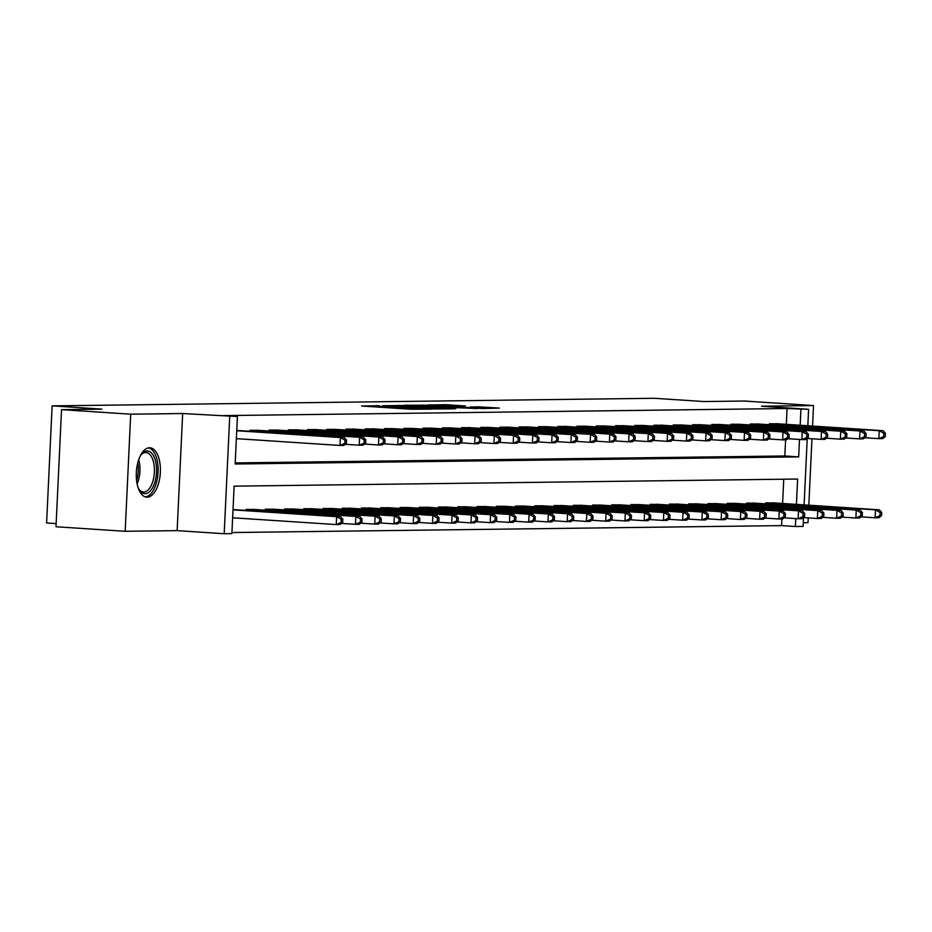 <?xml version="1.0" encoding="UTF-8"?>
<svg xmlns="http://www.w3.org/2000/svg" width="932" height="932" viewBox="0 0 932 932"><rect width="100%" height="100%" fill="white"/><g stroke="black" fill="none" stroke-linecap="round" stroke-linejoin="round"><path stroke-width="1.4" d="M379.324 405.723L361.511 406.002L410.406 409.218L430.968 409.148L381.945 406.515L376.843 405.979L379.324 405.723M149.504 447.791A24.733 11.976 93.8 0 0 136.352 472.163A24.733 11.976 93.8 0 0 146.72 497.164A24.733 11.976 93.8 0 0 147.174 497.175A24.733 11.976 93.8 0 0 160.327 472.804A24.733 11.976 93.8 0 0 149.959 447.803A24.733 11.976 93.8 0 0 149.504 447.791M465.371 405.979L446.218 404.721L427.998 404.977L482.718 408.519L499.342 408.088L478.547 406.841L470.52 406.969L484.617 408.123L472.256 407.785L435.792 405.222L465.371 405.979M786.328 424.351L787.074 408.507L808.615 409.311L807.834 425.761M61.524 409.649L130.701 414.192L125.179 531.298L56.002 526.755L61.524 409.649L101.938 409.136L52.122 405.874L654.113 398.279L703.928 401.541L744.342 401.028L813.531 405.571L761.561 406.224L808.615 409.311M125.179 531.298L177.138 530.634L182.66 413.528L130.701 414.192M182.66 413.528L237.404 416.522L235.167 463.996L798.677 456.89L799.493 439.473M787.074 408.507L223.575 415.614L237.404 416.522M403.451 405.478L382.598 405.746L431.493 408.95L453.942 408.857L403.451 405.478L403.416 406.305M404.896 405.245L426.949 405.187L477.44 408.554L441.139 407.063L435.675 407.156L455.806 408.705L404.884 405.35M803.256 522.736L808.009 522.677L808.23 517.912M808.825 505.191L811.958 438.786M812.564 426.064L813.531 405.571M235.225 462.913L784.837 455.981L785.594 439.834M239.792 430.642L236.751 430.468M249.764 431.295L249.811 430.304L259.038 430.398M269.01 431.05L269.057 430.06L278.284 430.153M288.256 430.817L288.303 429.827L297.529 429.92M307.49 430.572L307.537 429.582L316.775 429.675M326.736 430.328L326.783 429.337L336.021 429.431M345.982 430.083L346.028 429.093L355.255 429.186M365.228 429.838L365.274 428.848L374.501 428.941M384.473 429.594L384.52 428.603L393.747 428.697M403.719 429.349L403.766 428.359L412.993 428.452M422.965 429.116L423.012 428.126L432.238 428.219M442.211 428.871L442.257 427.881L451.484 427.974M461.457 428.627L461.503 427.637L470.73 427.73M480.702 428.382L480.749 427.392L489.976 427.485M499.948 428.137L499.995 427.147L509.222 427.24M519.194 427.893L519.24 426.903L528.467 426.996M538.44 427.66L538.486 426.67L547.713 426.763M557.686 427.415L557.732 426.425L566.959 426.518M576.931 427.171L576.978 426.18L586.205 426.274M596.177 426.926L596.224 425.936L605.451 426.029M615.423 426.681L615.469 425.691L624.696 425.784M634.669 426.437L634.715 425.446L643.942 425.54M653.914 426.192L653.961 425.202L663.188 425.295M673.16 425.959L673.207 424.969L682.434 425.062M692.406 425.714L692.453 424.724L701.679 424.817M711.652 425.47L711.698 424.479L720.925 424.573M730.898 425.225L730.944 424.235L740.171 424.328M750.132 424.98L750.178 423.99L759.417 424.083M769.378 424.736L769.424 423.745L778.663 423.839M231.94 532.545L781.552 525.613L781.866 518.961M782.6 503.478L783.742 479.211M236.052 509.769L233.023 509.594M246.025 510.421L246.071 509.431L255.298 509.524M265.27 510.177L265.317 509.187L274.544 509.28M284.516 509.932L284.563 508.942L293.79 509.047M303.762 509.699L303.809 508.709L313.036 508.802M323.008 509.455L323.055 508.464L332.281 508.557M342.254 509.21L342.3 508.22L351.527 508.313M361.5 508.965L361.546 507.975L370.773 508.068M380.745 508.721L380.792 507.73L390.019 507.823M399.991 508.476L400.038 507.486L409.264 507.579M419.237 508.243L419.284 507.253L428.51 507.346M438.483 507.998L438.529 507.008L447.756 507.101M457.728 507.754L457.775 506.763L467.002 506.857M476.974 507.509L477.021 506.519L486.248 506.612M496.22 507.264L496.267 506.274L505.493 506.367M515.466 507.02L515.513 506.029L524.739 506.123M534.712 506.775L534.758 505.785L543.985 505.89M553.957 506.542L554.004 505.552L563.231 505.645M573.203 506.297L573.25 505.307L582.477 505.4M592.449 506.053L592.496 505.062L601.722 505.156M611.683 505.808L611.73 504.818L620.968 504.911M630.929 505.563L630.976 504.573L640.214 504.666M650.175 505.319L650.221 504.328L659.448 504.422M669.421 505.086L669.467 504.096L678.694 504.189M688.666 504.841L688.713 503.851L697.94 503.944M707.912 504.596L707.959 503.606L717.186 503.699M727.158 504.352L727.205 503.362L736.431 503.455M746.404 504.107L746.45 503.117L755.677 503.21M765.65 503.863L765.696 502.872L774.923 502.965M52.122 405.874L46.6 522.98L56.141 523.609M803.501 517.598L803.081 526.417L795.392 526.522L795.765 518.6M781.552 525.613L795.392 526.522M796.429 504.375L797.629 479.036L234.13 486.155L231.882 533.628L224.193 533.721L229.715 416.616M177.138 530.634L224.193 533.721M807.229 438.471L804.106 504.888M800.169 425.248L800.914 409.404M784.837 455.981L798.677 456.89M386.862 405.77L437.026 408.705L386.862 405.77M424.782 405.874L416.697 405.979L437.725 406.783L424.782 405.874M342.65 522.409L342.801 519.24L341.263 519.264L341.112 522.433L342.65 522.409L340.098 524.53L336.242 524.576L336.615 516.666L340.471 516.619L233.559 509.594M232.639 517.784L336.242 524.576L341.112 522.433M233.012 509.874L336.615 516.666L341.263 519.264M340.471 516.619L342.801 519.24M346.378 443.283L346.529 440.114L344.991 440.137L344.84 443.306L346.378 443.283L343.826 445.403L339.982 445.449L340.355 437.539L236.74 430.747M344.991 440.137L340.355 437.539L344.199 437.492L237.299 430.468M344.84 443.306L339.982 445.449L236.367 438.657M346.529 440.114L344.199 437.492M361.896 522.165L362.047 518.996L360.509 519.019L360.358 522.188L361.896 522.165L359.344 524.285L355.488 524.332L355.861 516.421L359.717 516.375L252.805 509.35M341.438 523.411L355.488 524.332L360.358 522.188M248.576 509.396L355.861 516.421L360.509 519.019M359.717 516.375L362.047 518.996M381.141 521.92L381.293 518.751L379.755 518.774L379.604 521.943L381.141 521.92L378.59 524.04L374.734 524.099L375.107 516.177L378.963 516.13L272.051 509.105M360.684 523.167L374.734 524.099L379.604 521.943M267.822 509.163L375.107 516.177L379.755 518.774M378.963 516.13L381.293 518.751M400.387 521.675L400.539 518.518L399.001 518.53L398.849 521.699L400.387 521.675L397.836 523.807L393.98 523.854L394.353 515.944L398.209 515.885L291.297 508.86M379.93 522.934L393.98 523.854L398.849 521.699M287.068 508.919L394.353 515.944L399.001 518.53M398.209 515.885L400.539 518.518M365.624 443.038L365.775 439.869L364.237 439.892L364.086 443.061L365.624 443.038L363.072 445.158L359.228 445.205L359.601 437.294L252.316 430.269M364.237 439.892L359.601 437.294L363.445 437.248L256.545 430.223M364.086 443.061L359.228 445.205L345.166 444.284M365.775 439.869L363.445 437.248M384.869 442.793L385.021 439.636L383.483 439.648L383.332 442.817L384.869 442.793L382.318 444.913L378.474 444.972L378.846 437.05L271.562 430.036M383.483 439.648L378.846 437.05L382.691 437.003L275.79 429.978M383.332 442.817L378.474 444.972L364.412 444.051M385.021 439.636L382.691 437.003M404.115 442.549L404.267 439.391L402.729 439.403L402.577 442.572L404.115 442.549L401.564 444.68L397.719 444.727L398.092 436.817L290.796 429.792M402.729 439.403L398.092 436.817L401.937 436.758L295.025 429.734M402.577 442.572L397.719 444.727L383.658 443.807M404.267 439.391L401.937 436.758M419.633 521.431L419.784 518.274L418.247 518.285L418.095 521.454L419.633 521.431L417.082 523.563L413.226 523.609L413.598 515.699L417.454 515.652L310.542 508.616M399.176 522.689L413.226 523.609L418.095 521.454M306.313 508.674L413.598 515.699L418.247 518.285M417.454 515.652L419.784 518.274M423.361 442.316L423.512 439.147L421.975 439.17L421.823 442.327L423.361 442.316L420.81 444.436L416.965 444.482L417.338 436.572L310.041 429.547M421.975 439.17L417.338 436.572L421.182 436.526L314.27 429.489M421.823 442.327L416.965 444.482L402.904 443.562M423.512 439.147L421.182 436.526M140.161 456.156A21.401 10.369 -86.2 0 1 141.559 454.187A21.401 10.369 -86.2 0 1 154.106 456.948A21.401 10.369 -86.2 0 1 154.619 482.904A21.401 10.369 -86.2 0 1 139.229 489.743A21.401 10.369 -86.2 0 1 138.099 487.599M138.798 489.009A19.817 9.6 93.8 0 0 143.446 492.014A19.817 9.6 93.8 0 0 152.615 482.03A19.817 9.6 93.8 0 0 146.044 452.474A19.817 9.6 93.8 0 0 141.035 454.851M145.217 496.861A24.57 11.906 93.8 0 0 155.889 484.477A24.57 11.906 93.8 0 0 148.433 447.908M438.879 521.198L439.03 518.029L437.492 518.052L437.341 521.209L438.879 521.198L436.327 523.318L432.471 523.365L432.844 515.454L436.7 515.408L329.788 508.371M418.421 522.444L432.471 523.365L437.341 521.209M325.559 508.429L432.844 515.454L437.492 518.052M436.7 515.408L439.03 518.029M458.125 520.953L458.276 517.784L456.727 517.808L456.587 520.965L458.125 520.953L455.573 523.073L451.717 523.12L452.09 515.21L455.946 515.163L349.034 508.138M437.667 522.2L451.717 523.12L456.587 520.965M344.805 508.185L452.09 515.21L456.727 517.808M455.946 515.163L458.276 517.784M477.37 520.708L477.522 517.54L475.972 517.563L475.833 520.732L477.37 520.708L474.807 522.829L470.963 522.875L471.336 514.965L475.192 514.918L368.28 507.893M456.913 521.955L470.963 522.875L475.833 520.732M364.051 507.94L471.336 514.965L475.972 517.563M475.192 514.918L477.522 517.54M496.616 520.464L496.768 517.295L495.218 517.318L495.078 520.487L496.616 520.464L494.053 522.584L490.209 522.642L490.582 514.72L494.426 514.674L387.526 507.649M476.159 521.71L490.209 522.642L495.078 520.487M383.297 507.707L490.582 514.72L495.218 517.318M494.426 514.674L496.768 517.295M515.862 520.219L516.013 517.062L514.464 517.074L514.324 520.242L515.862 520.219L513.299 522.351L509.455 522.398L509.827 514.476L513.672 514.429L406.771 507.404M495.405 521.477L509.455 522.398L514.324 520.242M402.542 507.462L509.827 514.476L514.464 517.074M513.672 514.429L516.013 517.062M442.607 442.071L442.758 438.902L441.22 438.925L441.069 442.083L442.607 442.071L440.055 444.191L436.199 444.238L436.584 436.327L329.287 429.303M441.22 438.925L436.584 436.327L440.428 436.281L333.516 429.256M441.069 442.083L436.199 444.238L422.149 443.317M442.758 438.902L440.428 436.281M461.853 441.826L462.004 438.657L460.466 438.681L460.315 441.838L461.853 441.826L459.301 443.947L455.445 443.993L455.818 436.083L348.533 429.058M460.466 438.681L455.818 436.083L459.674 436.036L352.762 429.011M460.315 441.838L455.445 443.993L441.395 443.073M462.004 438.657L459.674 436.036M481.098 441.582L481.25 438.413L479.712 438.436L479.561 441.605L481.098 441.582L478.547 443.702L474.691 443.748L475.064 435.838L367.779 428.813M479.712 438.436L475.064 435.838L478.92 435.792L372.008 428.767M479.561 441.605L474.691 443.748L460.641 442.828M481.25 438.413L478.92 435.792M500.344 441.337L500.496 438.168L498.958 438.191L498.806 441.36L500.344 441.337L497.793 443.457L493.937 443.515L494.31 435.594L387.025 428.58M498.958 438.191L494.31 435.594L498.166 435.547L391.254 428.522M498.806 441.36L493.937 443.515L479.887 442.584M500.496 438.168L498.166 435.547M519.59 441.092L519.741 437.935L518.204 437.947L518.052 441.116L519.59 441.092L517.039 443.224L513.183 443.271L513.555 435.361L406.27 428.336M518.204 437.947L513.555 435.361L517.411 435.302L410.499 428.277M518.052 441.116L513.183 443.271L499.133 442.351M519.741 437.935L517.411 435.302M535.108 519.974L535.248 516.817L533.71 516.829L533.558 519.998L535.108 519.974L532.545 522.106L528.7 522.153L529.073 514.243L532.918 514.184L426.017 507.159M514.65 521.233L528.7 522.153L533.558 519.998M421.788 507.218L529.073 514.243L533.71 516.829M532.918 514.184L535.248 516.817M538.836 440.848L538.987 437.69L537.449 437.702L537.298 440.871L538.836 440.848L536.284 442.98L532.428 443.026L532.801 435.116L425.516 428.091M537.449 437.702L532.801 435.116L536.657 435.058L429.745 428.033M537.298 440.871L532.428 443.026L518.378 442.106M538.987 437.69L536.657 435.058M554.354 519.741L554.493 516.573L552.956 516.596L552.804 519.753L554.354 519.741L551.791 521.862L547.946 521.908L548.319 513.998L552.163 513.951L445.263 506.915M533.896 520.988L547.946 521.908L552.804 519.753M441.034 506.973L548.319 513.998L552.956 516.596M552.163 513.951L554.493 516.573M558.082 440.615L558.233 437.446L556.695 437.469L556.544 440.626L558.082 440.615L555.53 442.735L551.674 442.782L552.047 434.871L444.762 427.846M556.695 437.469L552.047 434.871L555.903 434.825L448.991 427.788M556.544 440.626L551.674 442.782L537.624 441.861M558.233 437.446L555.903 434.825M573.599 519.497L573.739 516.328L572.201 516.351L572.05 519.508L573.599 519.497L571.036 521.617L567.192 521.664L567.565 513.753L571.409 513.707L464.509 506.682M553.142 520.743L567.192 521.664L572.05 519.508M460.28 506.728L567.565 513.753L572.201 516.351M571.409 513.707L573.739 516.328M577.327 440.37L577.479 437.201L575.941 437.225L575.79 440.382L577.327 440.37L574.776 442.49L570.92 442.537L571.293 434.627L464.008 427.602M575.941 437.225L571.293 434.627L575.149 434.58L468.237 427.555M575.79 440.382L570.92 442.537L556.87 441.617M577.479 437.201L575.149 434.58M592.845 519.252L592.985 516.083L591.447 516.107L591.296 519.275L592.845 519.252L590.282 521.372L586.438 521.419L586.811 513.509L590.655 513.462L483.755 506.437M572.388 520.499L586.438 521.419L591.296 519.275M479.526 506.484L586.811 513.509L591.447 516.107M590.655 513.462L592.985 516.083M596.573 440.125L596.725 436.957L595.175 436.98L595.035 440.149L596.573 440.125L594.022 442.246L590.166 442.292L590.538 434.382L483.254 427.357M595.175 436.98L590.538 434.382L594.395 434.335L487.483 427.31M595.035 440.149L590.166 442.292L576.116 441.372M596.725 436.957L594.395 434.335M612.079 519.008L612.231 515.839L610.693 515.862L610.542 519.031L612.079 519.008L609.528 521.128L605.683 521.174L606.056 513.264L609.901 513.217L503 506.192M591.634 520.254L605.683 521.174L610.542 519.031M498.771 506.239L606.056 513.264L610.693 515.862M609.901 513.217L612.231 515.839M615.819 439.881L615.97 436.712L614.421 436.735L614.281 439.904L615.819 439.881L613.256 442.001L609.412 442.048L609.784 434.137L502.499 427.112M614.421 436.735L609.784 434.137L613.64 434.091L506.728 427.066M614.281 439.904L609.412 442.048L595.362 441.127M615.97 436.712L613.64 434.091M631.325 518.763L631.477 515.594L629.939 515.617L629.787 518.786L631.325 518.763L628.774 520.883L624.929 520.941L625.302 513.019L629.147 512.973L522.246 505.948M610.868 520.009L624.929 520.941L629.787 518.786M518.017 506.006L625.302 513.019L629.939 515.617M629.147 512.973L631.477 515.594M635.065 439.636L635.216 436.479L633.667 436.491L633.527 439.659L635.065 439.636L632.502 441.756L628.657 441.815L629.03 433.893L521.745 426.879M633.667 436.491L629.03 433.893L632.875 433.846L525.974 426.821M633.527 439.659L628.657 441.815L614.607 440.894M635.216 436.479L632.875 433.846M650.571 518.518L650.722 515.361L649.185 515.373L649.033 518.542L650.571 518.518L648.02 520.65L644.175 520.697L644.548 512.786L648.392 512.728L541.492 505.703M630.114 519.776L644.175 520.697L649.033 518.542M537.263 505.761L644.548 512.786L649.185 515.373M648.392 512.728L650.722 515.361M669.817 518.274L669.968 515.116L668.43 515.128L668.279 518.297L669.817 518.274L667.265 520.405L663.421 520.452L663.794 512.542L667.638 512.495L560.738 505.459M649.359 519.532L663.421 520.452L668.279 518.297M556.509 505.517L663.794 512.542L668.43 515.128M667.638 512.495L669.968 515.116M689.063 518.041L689.214 514.872L687.676 514.895L687.525 518.052L689.063 518.041L686.511 520.161L682.667 520.207L683.039 512.297L686.884 512.25L579.984 505.214M668.605 519.287L682.667 520.207L687.525 518.052M575.755 505.272L683.039 512.297L687.676 514.895M686.884 512.25L689.214 514.872M708.308 517.796L708.46 514.627L706.922 514.65L706.771 517.808L708.308 517.796L705.757 519.916L701.913 519.963L702.285 512.052L706.13 512.006L599.218 504.981M687.851 519.042L701.913 519.963L706.771 517.808M595 505.028L702.285 512.052L706.922 514.65M706.13 512.006L708.46 514.627M727.554 517.551L727.706 514.382L726.168 514.406L726.016 517.575L727.554 517.551L725.003 519.672L721.158 519.718L721.531 511.808L725.376 511.761L618.464 504.736M707.097 518.798L721.158 519.718L726.016 517.575M614.235 504.783L721.531 511.808L726.168 514.406M725.376 511.761L727.706 514.382M746.8 517.307L746.951 514.138L745.414 514.161L745.262 517.33L746.8 517.307L744.249 519.427L740.392 519.485L740.777 511.563L744.621 511.517L637.709 504.492M726.343 518.553L740.392 519.485L745.262 517.33M633.48 504.55L740.777 511.563L745.414 514.161M744.621 511.517L746.951 514.138M766.046 517.062L766.197 513.905L764.659 513.916L764.508 517.085L766.046 517.062L763.494 519.194L759.638 519.24L760.011 511.318L763.867 511.272L656.955 504.247M745.588 518.32L759.638 519.24L764.508 517.085M652.726 504.305L760.011 511.318L764.659 513.916M763.867 511.272L766.197 513.905M785.292 516.817L785.443 513.66L783.905 513.672L783.754 516.841L785.292 516.817L782.74 518.949L778.884 518.996L779.257 511.086L783.113 511.027L676.201 504.002M764.834 518.076L778.884 518.996L783.754 516.841M671.972 504.061L779.257 511.086L783.905 513.672M783.113 511.027L785.443 513.66M804.537 516.584L804.689 513.415L803.151 513.439L803 516.596L804.537 516.584L801.986 518.705L798.13 518.751L798.503 510.841L802.359 510.794L695.447 503.758M784.08 517.831L798.13 518.751L803 516.596M691.218 503.816L798.503 510.841L803.151 513.439M802.359 510.794L804.689 513.415M823.783 516.34L823.935 513.171L822.397 513.194L822.245 516.351L823.783 516.34L821.232 518.46L817.376 518.507L817.748 510.596L821.605 510.55L714.693 503.525M803.326 517.586L817.376 518.507L822.245 516.351M710.464 503.571L817.748 510.596L822.397 513.194M821.605 510.55L823.935 513.171M843.029 516.095L843.18 512.926L841.643 512.95L841.491 516.118L843.029 516.095L840.478 518.215L836.621 518.262L836.994 510.352L840.85 510.305L733.938 503.28M822.572 517.342L836.621 518.262L841.491 516.118M729.709 503.327L836.994 510.352L841.643 512.95M840.85 510.305L843.18 512.926M862.275 515.85L862.426 512.682L860.888 512.705L860.737 515.874L862.275 515.85L859.723 517.971L855.867 518.017L856.24 510.107L860.096 510.06L753.184 503.035M841.817 517.097L855.867 518.017L860.737 515.874M748.955 503.082L856.24 510.107L860.888 512.705M860.096 510.06L862.426 512.682M881.521 515.606L881.672 512.437L880.134 512.46L879.983 515.629L881.521 515.606L878.969 517.726L875.113 517.784L875.486 509.862L879.342 509.816L772.43 502.791M861.063 516.852L875.113 517.784L879.983 515.629M768.201 502.849L875.486 509.862L880.134 512.46M879.342 509.816L881.672 512.437M654.311 439.391L654.462 436.234L652.913 436.246L652.773 439.415L654.311 439.391L651.748 441.523L647.903 441.57L648.276 433.66L540.991 426.635M652.913 436.246L648.276 433.66L652.12 433.601L545.22 426.576M652.773 439.415L647.903 441.57L633.853 440.65M654.462 436.234L652.12 433.601M673.556 439.158L673.696 435.99L672.158 436.013L672.007 439.17L673.556 439.158L670.993 441.279L667.149 441.325L667.522 433.415L560.237 426.39M672.158 436.013L667.522 433.415L671.366 433.368L564.466 426.332M672.007 439.17L667.149 441.325L653.099 440.405M673.696 435.99L671.366 433.368M692.802 438.914L692.942 435.745L691.404 435.768L691.253 438.925L692.802 438.914L690.239 441.034L686.395 441.081L686.768 433.17L579.483 426.145M691.404 435.768L686.768 433.17L690.612 433.124L583.712 426.099M691.253 438.925L686.395 441.081L672.345 440.16M692.942 435.745L690.612 433.124M712.048 438.669L712.188 435.5L710.65 435.524L710.499 438.681L712.048 438.669L709.485 440.789L705.641 440.836L706.013 432.926L598.728 425.901M710.65 435.524L706.013 432.926L709.858 432.879L602.957 425.854M710.499 438.681L705.641 440.836L691.591 439.916M712.188 435.5L709.858 432.879M731.294 438.424L731.434 435.256L729.896 435.279L729.744 438.448L731.294 438.424L728.731 440.545L724.886 440.591L725.259 432.681L617.974 425.656M729.896 435.279L725.259 432.681L729.104 432.634L622.203 425.609M729.744 438.448L724.886 440.591L710.836 439.671M731.434 435.256L729.104 432.634M750.528 438.18L750.679 435.011L749.142 435.034L748.99 438.203L750.528 438.18L747.977 440.3L744.132 440.358L744.505 432.436L637.22 425.423M749.142 435.034L744.505 432.436L748.349 432.39L641.449 425.365M748.99 438.203L744.132 440.358L730.082 439.426M750.679 435.011L748.349 432.39M769.774 437.935L769.925 434.778L768.387 434.79L768.236 437.958L769.774 437.935L767.222 440.067L763.378 440.114L763.751 432.203L656.466 425.178M768.387 434.79L763.751 432.203L767.595 432.145L660.695 425.12M768.236 437.958L763.378 440.114L749.316 439.193M769.925 434.778L767.595 432.145M789.02 437.69L789.171 434.533L787.633 434.545L787.482 437.714L789.02 437.69L786.468 439.822L782.624 439.869L782.997 431.959L675.712 424.934M787.633 434.545L782.997 431.959L786.841 431.9L679.941 424.875M787.482 437.714L782.624 439.869L768.562 438.949M789.171 434.533L786.841 431.9M808.265 437.458L808.417 434.289L806.879 434.312L806.728 437.469L808.265 437.458L805.714 439.578L801.87 439.624L802.242 431.714L694.957 424.689M806.879 434.312L802.242 431.714L806.087 431.667L699.186 424.631M806.728 437.469L801.87 439.624L787.808 438.704M808.417 434.289L806.087 431.667M827.511 437.213L827.663 434.044L826.125 434.067L825.973 437.225L827.511 437.213L824.96 439.333L821.115 439.38L821.488 431.469L714.203 424.444M826.125 434.067L821.488 431.469L825.333 431.423L718.432 424.398M825.973 437.225L821.115 439.38L807.054 438.459M827.663 434.044L825.333 431.423M846.757 436.968L846.908 433.799L845.371 433.823L845.219 436.992L846.757 436.968L844.206 439.089L840.361 439.135L840.734 431.225L733.449 424.2M845.371 433.823L840.734 431.225L844.578 431.178L737.666 424.153M845.219 436.992L840.361 439.135L826.3 438.215M846.908 433.799L844.578 431.178M866.003 436.724L866.154 433.555L864.616 433.578L864.465 436.747L866.003 436.724L863.451 438.844L859.607 438.89L859.98 430.98L752.683 423.955M864.616 433.578L859.98 430.98L863.824 430.933L756.912 423.909M864.465 436.747L859.607 438.89L845.545 437.97M866.154 433.555L863.824 430.933M885.249 436.479L885.4 433.322L883.862 433.333L883.711 436.502L885.249 436.479L882.697 438.599L878.853 438.657L879.226 430.735L771.929 423.722M883.862 433.333L879.226 430.735L883.07 430.689L776.158 423.664M883.711 436.502L878.853 438.657L864.791 437.737M885.4 433.322L883.07 430.689M376.307 406.981L376.365 405.606M401.564 408.635L401.634 407.261M381.91 407.342L381.945 406.515M385.988 407.61L386.023 406.783M399.49 408.496L399.548 407.296M407.168 409.008L407.214 408.169M411.245 409.264L411.28 408.437M399.187 406.061L399.222 405.315M422.685 405.746L422.72 405.024M426.914 406.014L426.949 405.187M478.512 407.564L478.547 406.841M482.741 407.855L482.776 407.004M446.195 405.455L446.218 404.721M450.412 405.711L450.447 404.884M248.949 510.62L249.007 509.42M250.091 510.689L250.149 509.489M268.195 510.375L268.253 509.187M269.336 510.445L269.395 509.245M287.44 510.13L287.499 508.942M288.582 510.2L288.64 509M253.888 430.363L253.83 431.563M252.735 430.293L252.689 431.493M273.134 430.118L273.076 431.318M271.981 430.06L271.934 431.248M292.38 429.873L292.322 431.073M291.227 429.815L291.18 431.003M306.686 509.886L306.745 508.697M307.828 509.967L307.886 508.767M311.626 429.64L311.568 430.84M310.473 429.57L310.414 430.759M138.705 459.732A19.817 9.6 -86.2 0 1 138.192 481.087A19.817 9.6 -86.2 0 1 137.121 483.871M136.596 480.574A19.164 9.285 93.8 0 0 137.761 462.924M325.932 509.641L325.99 508.453M327.074 509.722L327.132 508.523M345.178 509.396L345.236 508.208M346.32 509.478L346.378 508.278M364.424 509.163L364.482 507.963M365.565 509.233L365.624 508.033M383.669 508.919L383.728 507.719M384.811 508.988L384.869 507.789M402.915 508.674L402.974 507.486M404.057 508.744L404.115 507.544M330.86 429.396L330.813 430.596M329.718 429.326L329.66 430.514M350.106 429.151L350.059 430.351M348.964 429.081L348.906 430.269M369.352 428.906L369.305 430.106M368.21 428.837L368.152 430.036M388.597 428.662L388.539 429.862M387.456 428.592L387.397 429.792M407.843 428.417L407.785 429.617M406.702 428.359L406.643 429.547M422.161 508.429L422.219 507.241M423.303 508.499L423.361 507.299M427.089 428.172L427.031 429.384M425.947 428.114L425.889 429.303M441.407 508.185L441.465 506.996M442.549 508.266L442.607 507.066M446.335 427.939L446.277 429.139M445.193 427.87L445.135 429.058M460.653 507.94L460.711 506.752M461.794 508.022L461.853 506.822M465.581 427.695L465.522 428.895M464.439 427.625L464.381 428.813M479.898 507.695L479.957 506.507M481.04 507.777L481.098 506.577M484.826 427.45L484.768 428.65M483.685 427.38L483.626 428.58M499.144 507.462L499.203 506.262M500.286 507.532L500.344 506.332M504.072 427.205L504.014 428.405M502.93 427.136L502.872 428.336M518.39 507.218L518.448 506.029M519.532 507.288L519.59 506.088M523.318 426.961L523.26 428.161M522.176 426.903L522.118 428.091M537.636 506.973L537.682 505.785M538.778 507.043L538.836 505.843M556.882 506.728L556.928 505.54M558.023 506.81L558.082 505.61M576.127 506.484L576.174 505.295M577.269 506.565L577.327 505.365M595.373 506.239L595.42 505.051M596.515 506.321L596.573 505.121M614.607 506.006L614.666 504.806M615.761 506.076L615.819 504.876M633.853 505.761L633.911 504.562M635.007 505.831L635.053 504.631M653.099 505.517L653.157 504.328M654.252 505.587L654.299 504.387M672.345 505.272L672.403 504.084M673.498 505.342L673.545 504.142M691.591 505.028L691.649 503.839M692.744 505.109L692.791 503.909M710.836 504.783L710.895 503.595M711.978 504.864L712.036 503.664M730.082 504.538L730.14 503.35M731.224 504.62L731.282 503.42M749.328 504.305L749.386 503.105M750.47 504.375L750.528 503.175M768.574 504.061L768.632 502.861M769.716 504.13L769.774 502.93M542.564 426.716L542.506 427.916M541.422 426.658L541.364 427.846M561.81 426.483L561.751 427.683M560.668 426.413L560.61 427.602M581.055 426.239L580.997 427.438M579.914 426.169L579.855 427.357M600.301 425.994L600.243 427.194M599.159 425.924L599.101 427.112M619.547 425.749L619.489 426.949M618.405 425.679L618.347 426.879M638.793 425.505L638.735 426.705M637.651 425.435L637.593 426.635M658.039 425.26L657.98 426.46M656.897 425.202L656.839 426.39M677.284 425.015L677.226 426.227M676.131 424.957L676.084 426.145M696.53 424.782L696.472 425.982M695.377 424.712L695.33 425.901M715.776 424.538L715.718 425.738M714.623 424.468L714.576 425.656M735.022 424.293L734.964 425.493M733.868 424.223L733.822 425.423M754.268 424.048L754.209 425.248M753.114 423.978L753.056 425.178M773.502 423.804L773.455 425.004M772.36 423.745L772.302 424.934M376.784 407.004L376.843 405.979M402.053 408.67L402.1 407.645"/></g></svg>
